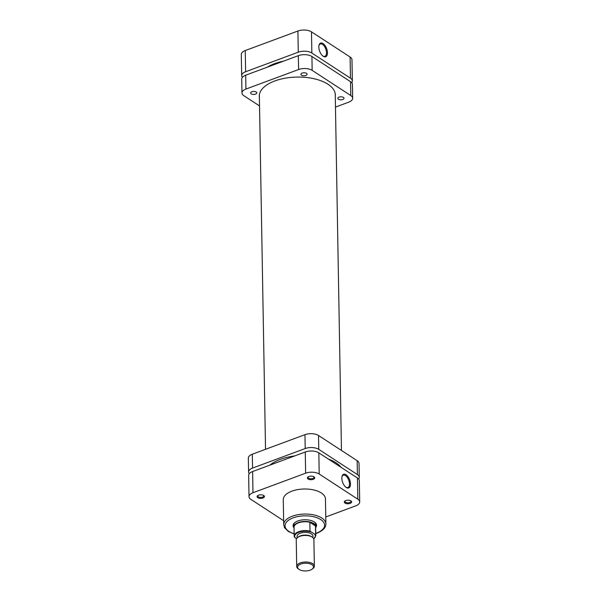 <?xml version="1.0" encoding="UTF-8"?>
<svg xmlns="http://www.w3.org/2000/svg" width="601" height="601" viewBox="0 0 601 601"><rect width="100%" height="100%" fill="white"/><g stroke="black" fill="none" stroke-linecap="round" stroke-linejoin="round"><path stroke-width="0.9" d="M267.265 67.192A37.946 18.503 -1 0 1 274.567 63.661A37.946 18.503 -1 0 1 283.477 61.174M318.83 47.103A7.302 3.726 -110.4 0 1 319.033 45.18A7.302 3.726 -110.4 0 1 323.759 44.098A7.302 3.726 -110.4 0 1 327.47 52.738A7.302 3.726 -110.4 0 1 323.12 56.201A7.302 3.726 -110.4 0 1 318.83 47.103M322.835 55.983A6.596 3.366 69.6 0 0 324.878 56.314A6.596 3.366 69.6 0 0 326.486 52.678A6.596 3.366 69.6 0 0 324.307 46.217A6.596 3.366 69.6 0 0 320.288 43.948A6.596 3.366 69.6 0 0 318.958 45.533M351.713 82.683A9.706 4.733 179 0 0 352.351 80.932A9.706 4.733 179 0 0 350.473 78.198L350.105 57.012L311.483 31.845L311.851 53.031L350.473 78.198M311.851 53.031A9.706 4.733 179 0 0 298.284 52.189L297.916 31.012L245.261 50.544L245.629 71.729L298.284 52.189M245.629 71.729A9.706 4.733 179 0 0 241.67 75.643A9.706 4.733 179 0 0 242.368 77.364M350.105 57.012A9.706 4.733 -1 0 1 351.983 59.754L352.351 80.932M241.67 75.643L241.294 54.458A9.706 4.733 -1 0 1 245.261 50.544M297.916 31.012A9.706 4.733 -1 0 1 311.483 31.845M293.927 527.761A11.735 5.725 -1 0 1 295.023 522.457A11.735 5.725 -1 0 1 297.878 520.954A11.735 5.725 -1 0 1 314.496 522.111A11.735 5.725 -1 0 1 315.78 527.385M295.331 522.239A11.028 5.379 179 0 0 293.776 525.056L293.806 527.024A11.028 5.379 179 0 0 294.047 528.091M350.128 503.39A3.666 1.788 -1 0 1 345.432 503.307A3.666 1.788 -1 0 1 344.906 501.031A3.666 1.788 -1 0 1 345.793 500.565A3.666 1.788 -1 0 1 350.984 500.926A3.666 1.788 -1 0 1 350.128 503.39M345.244 500.813A2.96 1.442 179 0 0 344.997 501.414A2.96 1.442 179 0 0 346.627 502.669A2.96 1.442 179 0 0 349.699 502.504A2.96 1.442 179 0 0 350.909 501.309A2.96 1.442 179 0 0 350.631 500.723M262.922 498.011A3.666 1.788 -1 0 1 258.235 497.928A3.666 1.788 -1 0 1 257.701 495.652A3.666 1.788 -1 0 1 258.588 495.186A3.666 1.788 -1 0 1 263.779 495.547A3.666 1.788 -1 0 1 262.922 498.011M258.039 495.434A2.96 1.442 179 0 0 257.791 496.035A2.96 1.442 179 0 0 259.422 497.29A2.96 1.442 179 0 0 262.494 497.125A2.96 1.442 179 0 0 263.704 495.93A2.96 1.442 179 0 0 263.433 495.344M313.226 479.343A3.666 1.788 -1 0 1 308.538 479.26A3.666 1.788 -1 0 1 308.012 476.984A3.666 1.788 -1 0 1 308.899 476.518A3.666 1.788 -1 0 1 314.083 476.878A3.666 1.788 -1 0 1 313.226 479.343M308.351 476.766A2.96 1.442 179 0 0 308.095 477.367A2.96 1.442 179 0 0 309.725 478.621A2.96 1.442 179 0 0 312.798 478.456A2.96 1.442 179 0 0 314.007 477.262A2.96 1.442 179 0 0 313.737 476.676M350.473 483.94A7.302 3.726 -110.4 0 1 346.131 487.403A7.302 3.726 -110.4 0 1 341.841 478.313A7.302 3.726 -110.4 0 1 342.037 476.383A7.302 3.726 -110.4 0 1 346.762 475.301A7.302 3.726 -110.4 0 1 350.473 483.94M345.838 487.186A6.596 3.366 69.6 0 0 347.881 487.524A6.596 3.366 69.6 0 0 349.489 483.88A6.596 3.366 69.6 0 0 347.31 477.419A6.596 3.366 69.6 0 0 343.291 475.151A6.596 3.366 69.6 0 0 341.961 476.736M325.885 523.959L325.449 498.92A21.095 10.285 179 0 0 313.812 489.965A21.095 10.285 179 0 0 291.883 491.16A21.095 10.285 179 0 0 283.266 499.656L283.71 524.696A21.095 10.285 -1 0 1 292.326 516.199A21.095 10.285 -1 0 1 314.248 515.004A21.095 10.285 -1 0 1 325.885 523.959C325.93 527.633 322.947 530.706 316.945 533.185L315.773 533.59M315.668 527.708A11.028 5.379 179 0 0 315.871 526.634L315.833 524.673A11.028 5.379 179 0 0 314.18 521.908M319.206 474.031A9.706 4.733 179 0 0 305.639 473.19L252.983 492.73A9.706 4.733 179 0 0 249.017 496.644L248.649 475.459A9.706 4.733 -1 0 1 252.608 471.545L305.263 452.005A9.706 4.733 -1 0 1 318.83 452.846L319.206 474.031L357.82 499.198L357.452 478.013L318.83 452.846M357.452 478.013A9.706 4.733 -1 0 1 359.33 480.747L359.706 501.933A9.706 4.733 179 0 0 357.82 499.198M249.017 496.644A9.706 4.733 179 0 0 250.895 499.378L283.634 520.714M359.706 501.933A9.706 4.733 179 0 1 355.739 505.847L325.765 516.965M311.949 564.707A7.941 3.876 179 0 0 300.951 563.978A7.941 3.876 179 0 0 298.99 569.357A7.941 3.876 179 0 0 299.14 569.455A7.941 3.876 179 0 0 312.167 569.124A7.941 3.876 179 0 0 311.949 564.707M298.412 568.952A8.827 4.305 -1 0 1 298.254 568.839A8.827 4.305 -1 0 1 296.706 566.465A8.827 4.305 -1 0 1 302.746 562.258A8.827 4.305 -1 0 1 312.648 563.67A8.827 4.305 -1 0 1 314.353 566.157A8.827 4.305 -1 0 1 312.888 568.584L312.167 569.124M311.746 536.783A7.941 3.876 179 0 0 311.603 536.685A7.941 3.876 179 0 0 311.453 536.588A7.941 3.876 179 0 0 298.427 536.911L297.705 537.459A8.827 4.305 179 0 0 296.24 539.886L296.706 566.465M314.353 566.157L313.887 539.578A8.827 4.305 179 0 0 312.34 537.204A8.827 4.305 179 0 0 312.182 537.091A8.827 4.305 179 0 0 297.705 537.459M312.971 537.715L312.948 536.13A7.941 3.876 179 0 0 311.408 533.891A7.941 3.876 179 0 0 302.498 532.621A7.941 3.876 179 0 0 297.067 536.408L297.089 537.993M313.557 523.787A10.81 5.274 179 0 0 309.861 522.284A10.81 5.274 179 0 0 294.032 527.212L294.19 536.069A10.81 5.274 -1 0 1 310.011 531.141L309.861 522.284L315.487 525.95A10.81 5.274 179 0 0 313.557 523.787M315.871 526.634A11.028 5.379 179 0 0 313.737 523.531A11.028 5.379 179 0 0 301.364 521.766A11.028 5.379 179 0 0 293.806 527.024M315.653 526.829A10.81 5.274 179 0 0 315.487 525.95L315.638 534.807A10.81 5.274 -1 0 1 315.81 535.694L315.653 526.829M310.011 531.141L315.638 534.807M296.533 538.751L294.355 536.948A10.81 5.274 -1 0 1 294.19 536.069L294.355 536.948M341.143 467.383A39.711 19.367 179 0 0 335.951 462.755A39.711 19.367 179 0 0 328.319 459.029M294.73 455.919A39.711 19.367 179 0 0 269.849 465.151M358.632 479.027A9.706 4.733 179 0 0 359.27 477.284A9.706 4.733 179 0 0 357.392 474.55L318.77 449.375A9.706 4.733 179 0 0 305.203 448.541L252.548 468.081A9.706 4.733 179 0 0 248.589 471.988A9.706 4.733 179 0 0 249.287 473.716M305.203 448.541L304.962 434.673L252.307 454.213L252.548 468.081M304.962 434.673A9.706 4.733 -1 0 1 318.53 435.515L318.77 449.375M357.392 474.55L357.152 460.682L318.53 435.515M357.152 460.682A9.706 4.733 -1 0 1 359.03 463.416L359.27 477.284M248.589 471.988L248.341 458.127A9.706 4.733 -1 0 1 252.307 454.213M251.887 91.743A3.088 1.51 179 0 0 250.625 92.982A3.088 1.51 179 0 0 252.33 94.297A3.088 1.51 179 0 0 255.538 94.124A3.088 1.51 179 0 0 256.8 92.877A3.088 1.51 179 0 0 255.094 91.57A3.088 1.51 179 0 0 251.887 91.743M339.092 97.122A3.088 1.51 179 0 0 337.83 98.369A3.088 1.51 179 0 0 339.535 99.676A3.088 1.51 179 0 0 342.743 99.503A3.088 1.51 179 0 0 344.005 98.256A3.088 1.51 179 0 0 342.3 96.949A3.088 1.51 179 0 0 339.092 97.122M302.19 73.074A3.088 1.51 179 0 0 300.928 74.321A3.088 1.51 179 0 0 302.634 75.628A3.088 1.51 179 0 0 305.841 75.456A3.088 1.51 179 0 0 307.103 74.208A3.088 1.51 179 0 0 305.398 72.901A3.088 1.51 179 0 0 302.19 73.074M259.392 97.55A38.036 18.548 -1 0 1 259.279 96.288A38.036 18.548 -1 0 1 274.822 80.962A38.036 18.548 -1 0 1 314.361 78.814A38.036 18.548 -1 0 1 335.343 94.958A38.036 18.548 -1 0 1 335.275 96.22M245.696 75.2L245.937 89.068A9.706 4.733 179 0 0 241.97 92.975L241.73 79.107A9.706 4.733 -1 0 1 245.696 75.2L298.344 55.66A9.706 4.733 -1 0 1 311.919 56.494L350.533 81.668A9.706 4.733 -1 0 1 352.411 84.403L352.659 98.271A9.706 4.733 179 0 0 350.781 95.536L350.533 81.668M259.542 105.934L243.848 95.709A9.706 4.733 179 0 1 241.97 92.975M352.659 98.271A9.706 4.733 179 0 1 348.693 102.178L335.471 107.083M311.919 56.494L312.159 70.362L350.781 95.536M312.159 70.362A9.706 4.733 179 0 0 298.592 69.528L298.344 55.66M245.937 89.068L298.592 69.528M315.765 533.365A19.765 9.639 179 0 0 316.509 533.102A19.765 9.639 179 0 0 320.754 519.564A19.765 9.639 179 0 0 293.123 517.859A19.765 9.639 179 0 0 294.144 533.741M305.639 473.19L305.263 452.005M252.608 471.545L252.983 492.73M310.679 531.953A10.367 5.056 179 0 0 298.87 532.268A10.367 5.056 179 0 0 295.023 537.767M313.752 538.864A10.367 5.056 179 0 0 314.984 534.77M335.238 93.696L341.458 450.457M259.347 95.018L265.529 449.308M294.152 533.973L288.397 531.517L284.536 527.701L283.71 524.696M298.99 569.357L298.254 568.839M313.797 538.992L315.81 535.694M311.603 536.685L312.34 537.204"/></g></svg>
